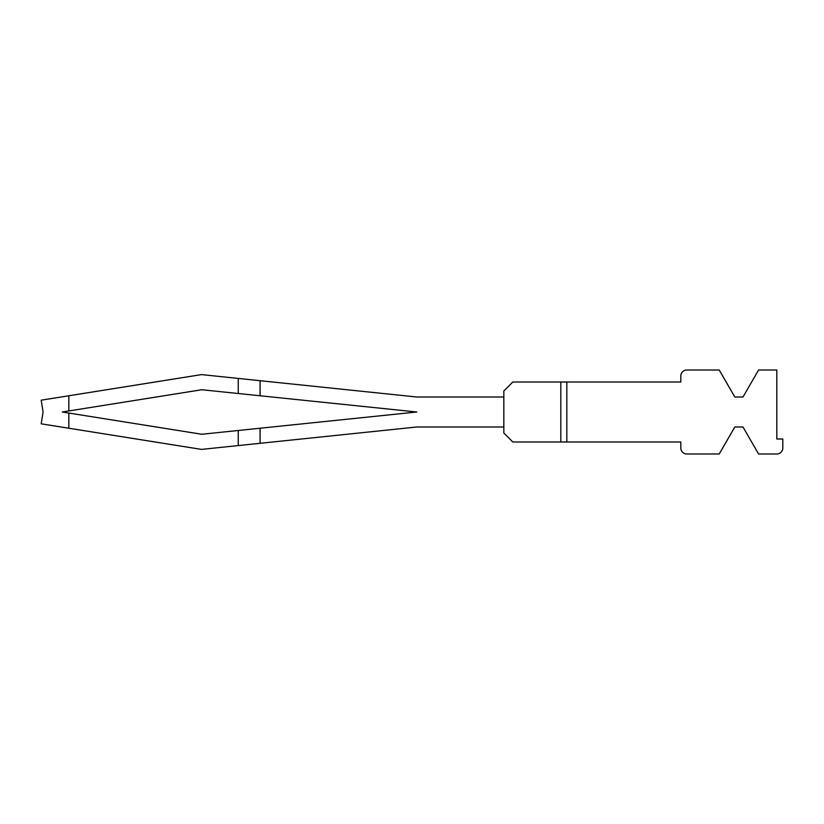 <?xml version="1.0" encoding="UTF-8"?>
<svg xmlns="http://www.w3.org/2000/svg" width="824" height="824" viewBox="0 0 824 824"><rect width="100%" height="100%" fill="white"/><g stroke="black" fill="none" stroke-linecap="round" stroke-linejoin="round"><path stroke-width="1.24" d="M566.819 382.006L680.809 382.006L680.809 376.002A5.995 5.995 0 0 1 686.804 370.007L719.218 370.007L734.802 397.003L742.98 397.003L758.574 370.007L776.805 370.007L776.805 438.996L782.8 438.996L782.8 447.998A5.995 5.995 0 0 1 776.805 453.993L758.574 453.993L742.98 426.997L734.802 426.997L719.218 453.993L686.804 453.993A5.995 5.995 0 0 1 680.809 447.998L680.809 441.994L512.816 441.994L503.825 433.002L503.825 390.998L512.816 382.006L566.819 382.006L566.819 441.994M503.825 426.997L416.831 426.997L201.489 449.399L41.2 423.824L43.085 412L41.2 400.176L68.835 395.767L68.835 410.949L62.284 412L68.835 413.051L68.835 428.233M68.835 413.051L201.818 434.258L238.249 430.488L238.249 445.578M503.825 397.003L416.831 397.003L260.075 380.698L260.075 395.767L416.831 412L238.249 430.488M260.075 428.233L260.075 443.302M260.075 395.767L201.818 389.742L68.835 410.949M68.835 395.767L201.489 374.601L238.249 378.422L238.249 393.512M260.075 380.698L238.249 378.422M560.814 441.994L560.814 382.006"/></g></svg>
